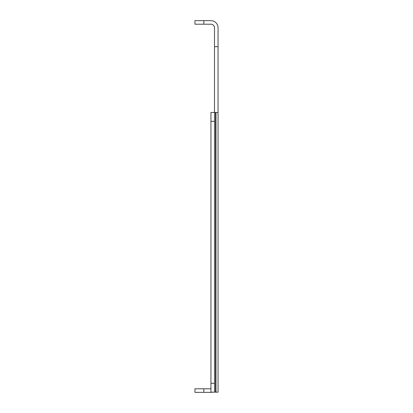 <?xml version="1.0" encoding="UTF-8"?>
<svg xmlns="http://www.w3.org/2000/svg" width="413" height="413" viewBox="0 0 413 413"><rect width="100%" height="100%" fill="white"/><g stroke="black" fill="none" stroke-linecap="round" stroke-linejoin="round"><path stroke-width="0.62" d="M213.459 112.444L218.054 112.444L218.054 27.759A7.109 7.109 0 0 0 210.945 20.65L203.836 20.65L203.836 24.207L194.946 24.207L194.946 20.65L203.836 20.65M218.054 112.444L218.054 392.174L210.945 392.174L210.945 383.285L214.497 383.285L214.497 392.174M214.497 112.444L214.497 121.334L210.945 121.334L210.945 112.444L214.497 112.444L214.497 27.759A3.557 3.557 0 0 0 210.945 24.207L203.836 24.207M214.497 46.674L218.054 46.674M210.945 121.334L210.945 383.285M214.497 121.334L214.497 383.285M203.836 392.35L194.946 392.35L194.946 388.793L203.836 388.793L203.836 392.35L210.945 392.35A7.109 7.109 0 0 0 212.525 392.174M203.836 388.793L210.945 388.793M215.973 112.444L215.973 392.174M215.54 112.444L215.54 392.174"/></g></svg>
